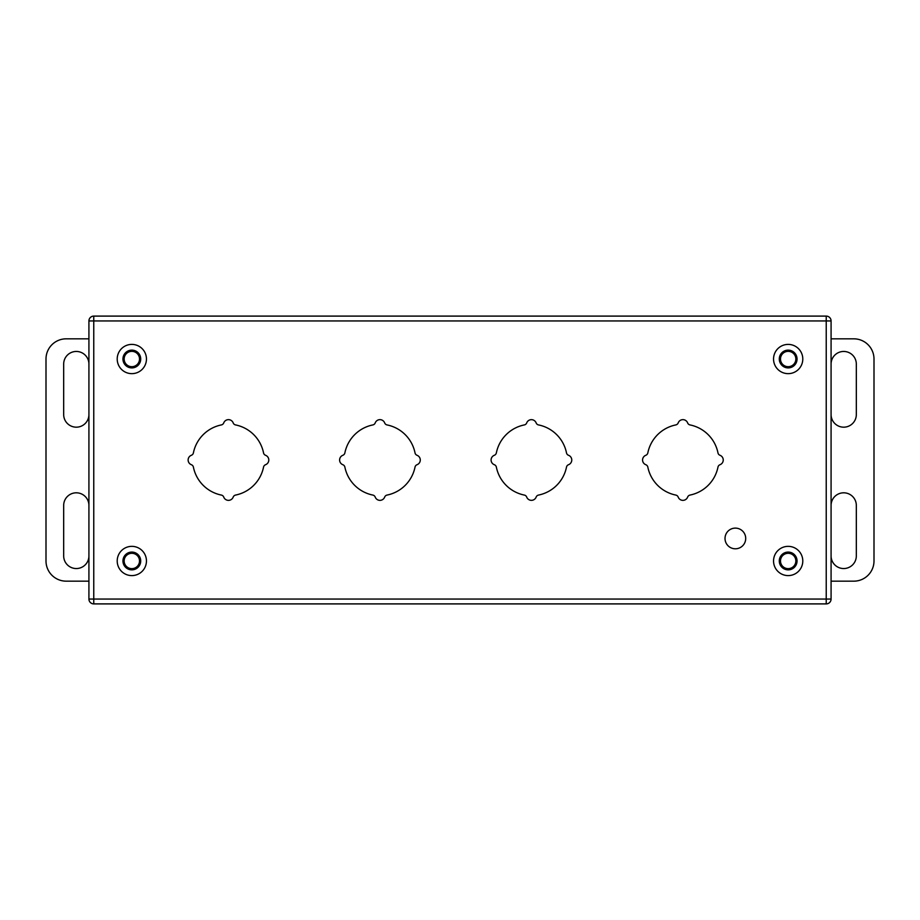 <?xml version="1.0" encoding="UTF-8"?>
<svg xmlns="http://www.w3.org/2000/svg" width="920" height="920" viewBox="0 0 920 920"><rect width="100%" height="100%" fill="white"/><g stroke="black" fill="none" stroke-linecap="round" stroke-linejoin="round"><path stroke-width="1.38" d="M139.058 555.806L136.988 553.736M136.988 366.252L139.058 364.182M780.942 364.182L783.012 366.252M783.012 553.736L780.942 555.806M88.918 414.552A12.627 12.627 0 0 1 76.291 427.179A12.627 12.627 0 0 1 63.675 414.552L63.675 364.067A12.627 12.627 0 0 1 76.291 351.452A12.627 12.627 0 0 1 88.918 364.067M88.918 555.922A12.627 12.627 0 0 1 76.291 568.548A12.627 12.627 0 0 1 63.675 555.922L63.675 505.436A12.627 12.627 0 0 1 76.291 492.809A12.627 12.627 0 0 1 88.918 505.436M88.918 338.824L66.194 338.824A20.194 20.194 0 0 0 46 359.018L46 560.97A20.194 20.194 0 0 0 66.194 581.164L88.918 581.164M856.324 414.552A12.627 12.627 0 0 1 843.709 427.179A12.627 12.627 0 0 1 831.082 414.552L831.082 364.067A12.627 12.627 0 0 1 843.709 351.452A12.627 12.627 0 0 1 856.324 364.067L856.324 414.552M831.082 555.922L831.082 505.436A12.627 12.627 0 0 1 843.709 492.809A12.627 12.627 0 0 1 856.324 505.436L856.324 555.922A12.627 12.627 0 0 1 843.709 568.548A12.627 12.627 0 0 1 831.082 555.922M831.082 581.164L853.806 581.164A20.194 20.194 0 0 0 874 560.97L874 359.018A20.194 20.194 0 0 0 853.806 338.824L831.082 338.824M265.558 464.715A3.231 3.231 0 0 0 263.545 467.095A35.788 35.788 0 0 1 235.566 495.075A3.231 3.231 0 0 0 233.185 497.099A5.048 5.048 0 0 1 223.744 497.099A3.231 3.231 0 0 0 221.363 495.075A35.788 35.788 0 0 1 193.395 467.095A3.231 3.231 0 0 0 191.371 464.715A5.048 5.048 0 0 1 191.371 455.285A3.231 3.231 0 0 0 193.395 452.904A35.788 35.788 0 0 1 221.363 424.925A3.231 3.231 0 0 0 223.744 422.901A5.048 5.048 0 0 1 233.185 422.901A3.231 3.231 0 0 0 235.566 424.925A35.788 35.788 0 0 1 263.545 452.904A3.231 3.231 0 0 0 265.558 455.285A5.048 5.048 0 0 1 265.558 464.715M417.036 464.715A3.231 3.231 0 0 0 415.023 467.095A35.788 35.788 0 0 1 387.044 495.075A3.231 3.231 0 0 0 384.663 497.099A5.048 5.048 0 0 1 375.222 497.099A3.231 3.231 0 0 0 372.853 495.075A35.788 35.788 0 0 1 344.873 467.095A3.231 3.231 0 0 0 342.849 464.715A5.048 5.048 0 0 1 342.849 455.285A3.231 3.231 0 0 0 344.873 452.904A35.788 35.788 0 0 1 372.853 424.925A3.231 3.231 0 0 0 375.222 422.901A5.048 5.048 0 0 1 384.663 422.901A3.231 3.231 0 0 0 387.044 424.925A35.788 35.788 0 0 1 415.023 452.904A3.231 3.231 0 0 0 417.036 455.285A5.048 5.048 0 0 1 417.036 464.715M720.004 464.715A3.231 3.231 0 0 0 717.98 467.095A35.788 35.788 0 0 1 690 495.075A3.231 3.231 0 0 0 687.631 497.099A5.048 5.048 0 0 1 678.189 497.099A3.231 3.231 0 0 0 675.809 495.075A35.788 35.788 0 0 1 647.83 467.095A3.231 3.231 0 0 0 645.817 464.715A5.048 5.048 0 0 1 645.817 455.285A3.231 3.231 0 0 0 647.83 452.904A35.788 35.788 0 0 1 675.809 424.925A3.231 3.231 0 0 0 678.189 422.901A5.048 5.048 0 0 1 687.631 422.901A3.231 3.231 0 0 0 690 424.925A35.788 35.788 0 0 1 717.98 452.904A3.231 3.231 0 0 0 720.004 455.285A5.048 5.048 0 0 1 720.004 464.715M568.525 464.715A3.231 3.231 0 0 0 566.501 467.095A35.788 35.788 0 0 1 538.522 495.075A3.231 3.231 0 0 0 536.141 497.099A5.048 5.048 0 0 1 526.712 497.099A3.231 3.231 0 0 0 524.331 495.075A35.788 35.788 0 0 1 496.351 467.095A3.231 3.231 0 0 0 494.327 464.715A5.048 5.048 0 0 1 494.327 455.285A3.231 3.231 0 0 0 496.351 452.904A35.788 35.788 0 0 1 524.331 424.925A3.231 3.231 0 0 0 526.712 422.901A5.048 5.048 0 0 1 536.141 422.901A3.231 3.231 0 0 0 538.522 424.925A35.788 35.788 0 0 1 566.501 452.904A3.231 3.231 0 0 0 568.525 455.285A5.048 5.048 0 0 1 568.525 464.715M831.082 320.953L831.082 599.046L826.229 599.046L826.229 320.953L93.759 320.953L93.759 599.046L826.229 599.046L826.229 603.899L93.759 603.899A4.841 4.841 0 0 1 88.918 599.046L88.918 320.953A4.841 4.841 0 0 1 93.759 316.1L826.229 316.1L826.229 320.953L831.082 320.953A4.841 4.841 0 0 0 826.229 316.1A4.841 4.841 0 0 1 831.082 320.953M826.229 603.899A4.841 4.841 0 0 0 831.082 599.046A4.841 4.841 0 0 1 826.229 603.899M131.824 366.689A7.67 7.67 0 0 0 139.506 359.018A7.67 7.67 0 0 0 131.824 351.348A7.67 7.67 0 0 0 124.154 359.018A7.67 7.67 0 0 0 131.824 366.689M117.208 359.018A14.617 14.617 0 0 0 131.824 373.647A14.617 14.617 0 0 0 146.452 359.018A14.617 14.617 0 0 0 131.824 344.402A14.617 14.617 0 0 0 117.208 359.018M140.714 359.018A8.889 8.889 0 0 0 131.824 350.129A8.889 8.889 0 0 0 122.946 359.018A8.889 8.889 0 0 0 131.824 367.908A8.889 8.889 0 0 0 140.714 359.018M131.824 568.64A7.67 7.67 0 0 0 139.506 560.97A7.67 7.67 0 0 0 131.824 553.299A7.67 7.67 0 0 0 124.154 560.97A7.67 7.67 0 0 0 131.824 568.64M117.208 560.97A14.617 14.617 0 0 0 131.824 575.598A14.617 14.617 0 0 0 146.452 560.97A14.617 14.617 0 0 0 131.824 546.353A14.617 14.617 0 0 0 117.208 560.97M140.714 560.97A8.889 8.889 0 0 0 131.824 552.08A8.889 8.889 0 0 0 122.946 560.97A8.889 8.889 0 0 0 131.824 569.859A8.889 8.889 0 0 0 140.714 560.97M788.175 366.689A7.67 7.67 0 0 0 795.846 359.018A7.67 7.67 0 0 0 788.175 351.348A7.67 7.67 0 0 0 780.494 359.018A7.67 7.67 0 0 0 788.175 366.689M773.547 359.018A14.617 14.617 0 0 0 788.175 373.647A14.617 14.617 0 0 0 802.792 359.018A14.617 14.617 0 0 0 788.175 344.402A14.617 14.617 0 0 0 773.547 359.018M797.053 359.018A8.889 8.889 0 0 0 788.175 350.129A8.889 8.889 0 0 0 779.286 359.018A8.889 8.889 0 0 0 788.175 367.908A8.889 8.889 0 0 0 797.053 359.018M788.175 568.64A7.67 7.67 0 0 0 795.846 560.97A7.67 7.67 0 0 0 788.175 553.299A7.67 7.67 0 0 0 780.494 560.97A7.67 7.67 0 0 0 788.175 568.64M773.547 560.97A14.617 14.617 0 0 0 788.175 575.598A14.617 14.617 0 0 0 802.792 560.97A14.617 14.617 0 0 0 788.175 546.353A14.617 14.617 0 0 0 773.547 560.97M797.053 560.97A8.889 8.889 0 0 0 788.175 552.08A8.889 8.889 0 0 0 779.286 560.97A8.889 8.889 0 0 0 788.175 569.859A8.889 8.889 0 0 0 797.053 560.97M745.706 538.453A10.338 10.338 0 0 1 735.356 548.791A10.338 10.338 0 0 1 725.018 538.453A10.338 10.338 0 0 1 735.356 528.115A10.338 10.338 0 0 1 745.706 538.453M93.759 316.1A4.841 4.841 0 0 0 88.918 320.953L93.759 320.953L93.759 316.1M88.918 599.046A4.841 4.841 0 0 0 93.759 603.899L93.759 599.046L88.918 599.046"/></g></svg>
